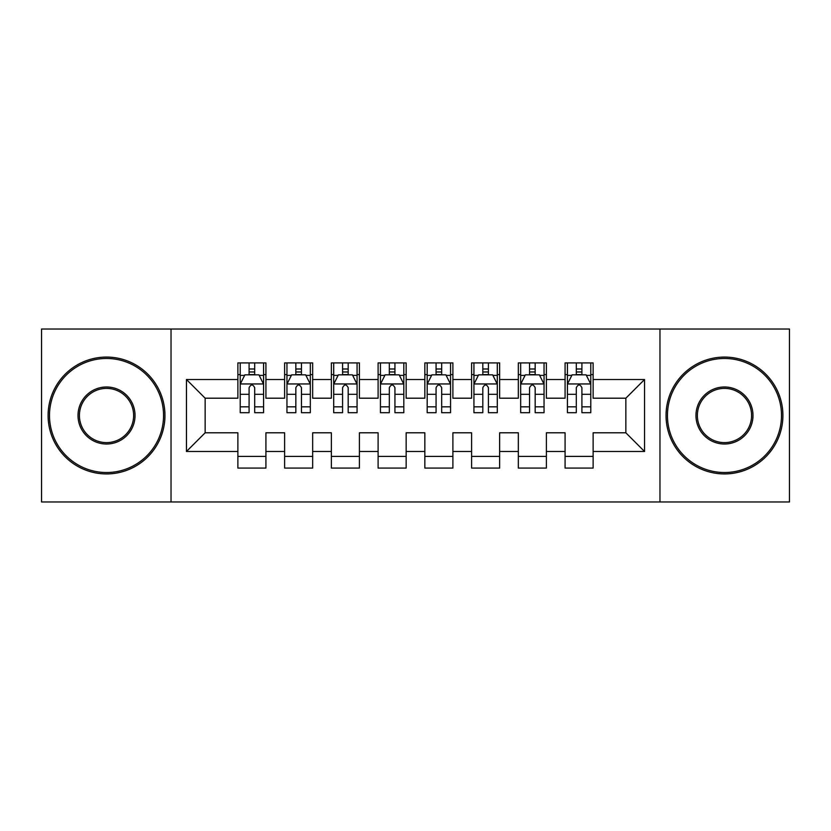 <?xml version="1.0" encoding="UTF-8"?>
<svg xmlns="http://www.w3.org/2000/svg" width="831" height="831" viewBox="0 0 831 831"><rect width="100%" height="100%" fill="white"/><g stroke="black" fill="none" stroke-linecap="round" stroke-linejoin="round"><path stroke-width="1.25" d="M659.97 501.976L789.45 501.976L789.45 329.024L659.97 329.024L659.97 501.976L171.03 501.976L171.03 329.024L41.55 329.024L41.55 501.976L171.03 501.976M659.97 329.024L171.03 329.024M186.456 451.493L186.456 379.507L237.874 379.507L237.874 398.205L205.153 398.205L205.153 432.795L186.456 451.493L237.874 451.493L237.874 468.092L265.92 468.092L265.92 451.493L284.618 451.493L284.618 468.082L312.664 468.082L312.664 451.493L331.361 451.493L331.361 468.082L359.408 468.082L359.408 451.493L378.105 451.493L378.105 468.082L406.151 468.082L406.151 451.493L424.849 451.493L424.849 468.082L452.895 468.082L452.895 451.493L471.593 451.493L471.593 468.082L499.639 468.082L499.639 451.493L518.336 451.493L518.336 468.082L546.383 468.082L546.383 451.493L565.08 451.493L565.08 468.082L593.126 468.082L593.126 432.795L625.847 432.795L625.847 398.205L593.126 398.205L593.126 379.507L644.544 379.507L644.544 451.493L593.126 451.493M593.126 379.507L593.126 362.918L565.08 362.918L565.08 379.507L546.383 379.507L546.383 362.918L518.336 362.918L518.336 379.507L499.639 379.507L499.639 362.918L471.593 362.918L471.593 379.507L452.895 379.507L452.895 362.918L424.849 362.918L424.849 379.507L406.151 379.507L406.151 362.918L378.105 362.918L378.105 379.507L359.408 379.507L359.408 362.918L331.361 362.918L331.361 379.507L312.664 379.507L312.664 362.918L284.618 362.918L284.618 379.507L265.92 379.507L265.92 362.918L237.874 362.918L237.874 379.507M546.383 451.493L546.383 432.795L565.08 432.795L565.08 451.493M644.544 379.507L625.847 398.205M499.639 451.493L499.639 432.795L518.336 432.795L518.336 451.493M565.08 379.507L565.08 398.205L546.383 398.205L546.383 379.507M452.895 451.493L452.895 432.795L471.593 432.795L471.593 451.493M518.336 379.507L518.336 398.205L499.639 398.205L499.639 379.507M406.151 451.493L406.151 432.795L424.849 432.795L424.849 451.493M471.593 379.507L471.593 398.205L452.895 398.205L452.895 379.507M359.408 451.493L359.408 432.795L378.105 432.795L378.105 451.493M424.849 379.507L424.849 398.205L406.151 398.205L406.151 379.507M312.664 451.493L312.664 432.795L331.361 432.795L331.361 451.493M378.105 379.507L378.105 398.205L359.408 398.205L359.408 379.507M265.92 451.493L265.92 432.795L284.618 432.795L284.618 451.493M331.361 379.507L331.361 398.205L312.664 398.205L312.664 379.507M205.153 432.795L237.874 432.795L237.874 451.493M284.618 379.507L284.618 398.205L265.92 398.205L265.92 379.507M565.08 374.594L567.417 374.594M590.789 374.594L593.126 374.594M518.336 374.594L520.673 374.594M544.045 374.594L546.383 374.594M471.593 374.594L473.93 374.594M497.302 374.594L499.639 374.594M424.849 374.594L427.186 374.594M450.558 374.594L452.895 374.594M378.105 374.594L380.442 374.594M403.814 374.594L406.151 374.594M331.361 374.594L333.698 374.594M357.07 374.594L359.408 374.594M284.618 374.604L286.955 374.604M310.327 374.604L312.664 374.604M237.874 374.604L240.211 374.604M263.583 374.604L265.92 374.604M237.874 456.406L265.92 456.406M284.618 456.406L312.664 456.406M331.361 456.406L359.408 456.406M378.105 456.406L406.151 456.406M424.849 456.406L452.895 456.406M471.593 456.406L499.639 456.406M518.336 456.406L546.383 456.406M565.08 456.396L593.126 456.396M186.456 379.507L205.153 398.205M625.847 432.795L644.544 451.493M254.702 368.995L249.092 368.995M263.583 406.837L254.702 406.837L254.702 412.695L263.583 412.695L263.583 384.182L258.908 374.833L244.885 374.833L240.211 384.182L240.211 412.695L249.092 412.695L249.092 406.837L240.211 406.837M240.211 384.182L240.211 362.918M263.583 384.182L263.583 362.918M249.092 374.833L249.092 362.918M254.702 362.918L254.702 374.833M254.702 406.837L254.702 387.693C252.832 384.088 250.962 384.088 249.092 387.693L249.092 406.837M254.702 374.604L249.092 374.604M301.445 368.995L295.836 368.995M310.327 406.837L301.445 406.837L301.445 412.695L310.327 412.695L310.327 384.182L305.652 374.833L291.629 374.833L286.955 384.182L286.955 412.695L295.836 412.695L295.836 406.837L286.955 406.837M286.955 384.182L286.955 362.918M310.327 384.182L310.327 362.918M295.836 374.833L295.836 362.918M301.445 362.918L301.445 374.833M301.445 406.837L301.445 387.693C299.575 384.088 297.706 384.088 295.836 387.693L295.836 406.837M301.445 374.604L295.836 374.604M348.189 368.995L342.58 368.995M357.07 406.837L348.189 406.837L348.189 412.695L357.07 412.695L357.07 384.182L352.396 374.833L338.373 374.833L333.698 384.182L333.698 412.695L342.58 412.695L342.58 406.837L333.698 406.837M333.698 384.182L333.698 362.918M357.07 384.182L357.07 362.918M342.58 374.833L342.58 362.918M348.189 362.918L348.189 374.833M348.189 406.837L348.189 387.693C346.319 384.088 344.45 384.088 342.58 387.693L342.58 406.837M348.189 374.604L342.58 374.604M106.524 472.527A57.027 57.027 0 0 0 163.551 415.5A57.027 57.027 0 0 0 106.524 358.473A57.027 57.027 0 0 0 49.496 415.5A57.027 57.027 0 0 0 106.524 472.527M106.524 357.07A58.43 58.43 0 0 1 164.954 415.5A58.43 58.43 0 0 1 106.524 473.93A58.43 58.43 0 0 1 48.094 415.5A58.43 58.43 0 0 1 106.524 357.07M106.524 444.014A28.514 28.514 0 0 1 78.01 415.5A28.514 28.514 0 0 1 106.524 386.986A28.514 28.514 0 0 1 135.037 415.5A28.514 28.514 0 0 1 106.524 444.014M106.524 388.389A27.111 27.111 0 0 0 79.412 415.5A27.111 27.111 0 0 0 106.524 442.611A27.111 27.111 0 0 0 133.635 415.5A27.111 27.111 0 0 0 106.524 388.389M724.476 472.527A57.027 57.027 0 0 0 781.504 415.5A57.027 57.027 0 0 0 724.476 358.473A57.027 57.027 0 0 0 667.449 415.5A57.027 57.027 0 0 0 724.476 472.527M724.476 357.07A58.43 58.43 0 0 1 782.906 415.5A58.43 58.43 0 0 1 724.476 473.93A58.43 58.43 0 0 1 666.047 415.5A58.43 58.43 0 0 1 724.476 357.07M724.476 444.014A28.514 28.514 0 0 1 695.963 415.5A28.514 28.514 0 0 1 724.476 386.986A28.514 28.514 0 0 1 752.99 415.5A28.514 28.514 0 0 1 724.476 444.014M724.476 388.389A27.111 27.111 0 0 0 697.365 415.5A27.111 27.111 0 0 0 724.476 442.611A27.111 27.111 0 0 0 751.588 415.5A27.111 27.111 0 0 0 724.476 388.389M394.933 368.995L389.324 368.995M403.814 406.837L394.933 406.837L394.933 412.695L403.814 412.695L403.814 384.182L399.14 374.833L385.117 374.833L380.442 384.182L380.442 412.695L389.324 412.695L389.324 406.837L380.442 406.837M380.442 384.182L380.442 362.918M403.814 384.182L403.814 362.918M389.324 374.833L389.324 362.918M394.933 362.918L394.933 374.833M394.933 406.837L394.933 387.693C393.063 384.088 391.193 384.088 389.324 387.693L389.324 406.837M394.933 374.604L389.324 374.604M441.677 368.995L436.067 368.995M450.558 406.837L441.677 406.837L441.677 412.695L450.558 412.695L450.558 384.182L445.883 374.833L431.86 374.833L427.186 384.182L427.186 412.695L436.067 412.695L436.067 406.837L427.186 406.837M427.186 384.182L427.186 362.918M450.558 384.182L450.558 362.918M436.067 374.833L436.067 362.918M441.677 362.918L441.677 374.833M441.677 406.837L441.677 387.693C439.807 384.088 437.937 384.088 436.067 387.693L436.067 406.837M441.677 374.604L436.067 374.604M488.42 368.995L482.811 368.995M497.302 406.837L488.42 406.837L488.42 412.695L497.302 412.695L497.302 384.182L492.627 374.833L478.604 374.833L473.93 384.182L473.93 412.695L482.811 412.695L482.811 406.837L473.93 406.837M473.93 384.182L473.93 362.918M497.302 384.182L497.302 362.918M482.811 374.833L482.811 362.918M488.42 362.918L488.42 374.833M488.42 406.837L488.42 387.693C486.55 384.088 484.681 384.088 482.811 387.693L482.811 406.837M488.42 374.604L482.811 374.604M535.164 368.995L529.555 368.995M544.045 406.837L535.164 406.837L535.164 412.695L544.045 412.695L544.045 384.182L539.371 374.833L525.348 374.833L520.673 384.182L520.673 412.695L529.555 412.695L529.555 406.837L520.673 406.837M520.673 384.182L520.673 362.918M544.045 384.182L544.045 362.918M529.555 374.833L529.555 362.918M535.164 362.918L535.164 374.833M535.164 406.837L535.164 387.693C533.294 384.088 531.425 384.088 529.555 387.693L529.555 406.837M535.164 374.604L529.555 374.604M581.908 368.995L576.298 368.995M590.789 406.837L581.908 406.837L581.908 412.695L590.789 412.695L590.789 384.182L586.115 374.833L572.092 374.833L567.417 384.182L567.417 412.695L576.298 412.695L576.298 406.837L567.417 406.837M567.417 384.182L567.417 362.918M590.789 384.182L590.789 362.918M576.298 374.833L576.298 362.918M581.908 362.918L581.908 374.833M581.908 406.837L581.908 387.693C580.038 384.088 578.168 384.088 576.298 387.693L576.298 406.837M581.908 374.604L576.298 374.604M263.469 383.953L240.325 383.953M240.211 375.394L244.605 375.394M259.189 375.394L263.583 375.394M249.092 394.31L240.211 394.31M263.583 394.31L254.702 394.31M254.702 371.966L249.092 371.966M310.212 383.953L287.069 383.953M286.955 375.394L291.349 375.394M305.933 375.394L310.327 375.394M295.836 394.31L286.955 394.31M310.327 394.31L301.445 394.31M301.445 371.966L295.836 371.966M356.956 383.953L333.813 383.953M333.698 375.394L338.092 375.394M352.676 375.394L357.07 375.394M342.58 394.31L333.698 394.31M357.07 394.31L348.189 394.31M348.189 371.966L342.58 371.966M403.7 383.953L380.556 383.953M380.442 375.394L384.836 375.394M399.42 375.394L403.814 375.394M389.324 394.31L380.442 394.31M403.814 394.31L394.933 394.31M394.933 371.966L389.324 371.966M450.444 383.953L427.3 383.953M427.186 375.394L431.58 375.394M446.164 375.394L450.558 375.394M436.067 394.31L427.186 394.31M450.558 394.31L441.677 394.31M441.677 371.966L436.067 371.966M497.187 383.953L474.044 383.953M473.93 375.394L478.324 375.394M492.908 375.394L497.302 375.394M482.811 394.31L473.93 394.31M497.302 394.31L488.42 394.31M488.42 371.966L482.811 371.966M543.931 383.953L520.788 383.953M520.673 375.394L525.067 375.394M539.651 375.394L544.045 375.394M529.555 394.31L520.673 394.31M544.045 394.31L535.164 394.31M535.164 371.966L529.555 371.966M590.675 383.953L567.531 383.953M567.417 375.394L571.811 375.394M586.395 375.394L590.789 375.394M576.298 394.31L567.417 394.31M590.789 394.31L581.908 394.31M581.908 371.966L576.298 371.966"/></g></svg>
